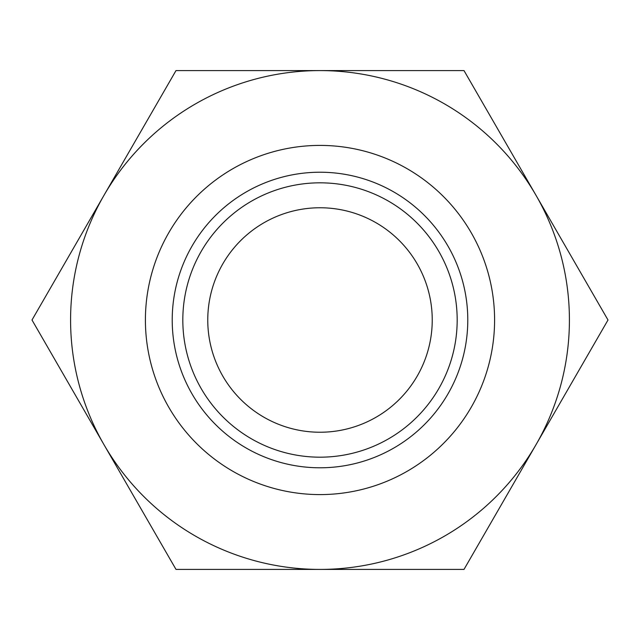 <?xml version="1.0" encoding="UTF-8"?>
<svg xmlns="http://www.w3.org/2000/svg" width="640" height="640" viewBox="0 0 640 640"><rect width="100%" height="100%" fill="white"/><g stroke="black" fill="none" stroke-linecap="round" stroke-linejoin="round"><path stroke-width="0.96" d="M320 145.408A174.592 174.592 0 0 1 471.2 407.296A174.592 174.592 0 0 1 168.8 407.296A174.592 174.592 0 0 1 320 145.408M320 172.224A147.776 147.776 0 0 1 447.984 393.888A147.776 147.776 0 0 1 192.016 393.888A147.776 147.776 0 0 1 320 172.224M320 182.824A137.176 137.176 0 0 1 438.8 388.592A137.176 137.176 0 0 1 201.2 388.592A137.176 137.176 0 0 1 320 182.824M320 207.76A112.24 112.24 0 0 1 417.2 376.12A112.24 112.24 0 0 1 222.8 376.12A112.24 112.24 0 0 1 320 207.76M104 195.296L32 320L176 569.416L464 569.416L608 320L464 70.584L176 70.584L104 195.296A249.416 249.416 0 0 1 536 195.296A249.416 249.416 0 0 1 320 569.416A249.416 249.416 0 0 1 104 195.296"/></g></svg>
